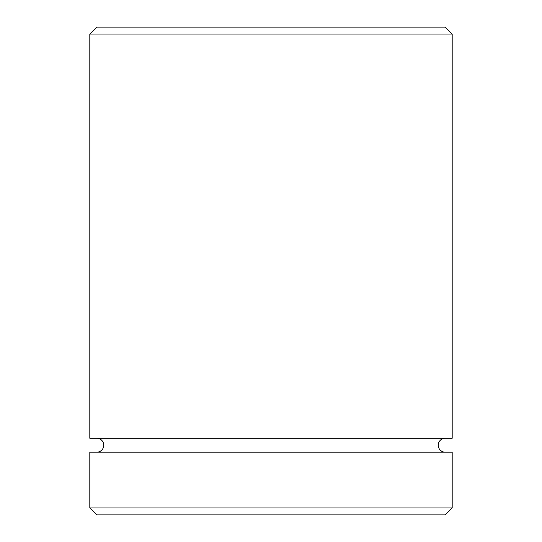 <?xml version="1.0" encoding="UTF-8"?>
<svg xmlns="http://www.w3.org/2000/svg" width="542" height="542" viewBox="0 0 542 542"><rect width="100%" height="100%" fill="white"/><g stroke="black" fill="none" stroke-linecap="round" stroke-linejoin="round"><path stroke-width="0.81" d="M96.788 438.248A6.971 6.971 0 0 1 103.752 445.212A6.971 6.971 0 0 1 96.788 452.184M445.212 438.248A6.971 6.971 0 0 0 438.248 445.212A6.971 6.971 0 0 0 445.212 452.184M89.816 34.071L96.788 27.1L445.212 27.1L452.184 34.071L89.816 34.071L89.816 438.248L452.184 438.248L452.184 34.071M445.212 514.9L96.788 514.9L89.816 507.929L452.184 507.929L445.212 514.9M452.184 507.929L452.184 452.184L89.816 452.184L89.816 507.929"/></g></svg>
